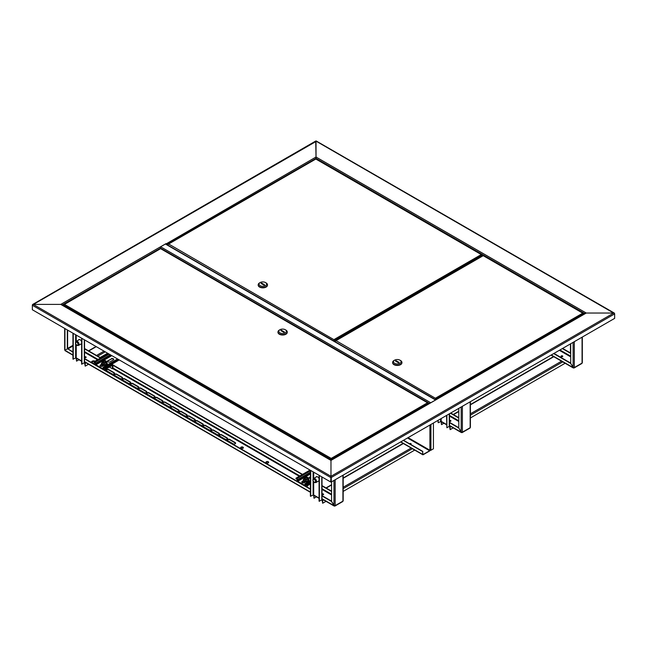 <?xml version="1.0" encoding="UTF-8"?>
<svg xmlns="http://www.w3.org/2000/svg" width="647" height="647" viewBox="0 0 647 647"><rect width="100%" height="100%" fill="white"/><g stroke="black" fill="none" stroke-linecap="round" stroke-linejoin="round"><path stroke-width="0.97" d="M483.123 255.476L483.721 255.735M614.569 313.593L316.027 141.143L316.027 158.919L316.027 157.019L586.255 313.035L436.272 399.628A0.849 0.485 -120 0 0 435.698 399.789M613.752 313.035L586.255 313.035L613.752 313.035L614.65 313.9L613.752 313.035L330.973 476.297L330.973 460.421L61.942 305.093L60.745 304.405L33.248 304.405L60.745 304.405L166.044 243.612A0.849 0.485 60 0 1 166.619 244.437M32.431 304.972L316.326 141.313M33.248 304.405L32.35 304.923L33.248 304.405L330.973 476.297L330.674 481.991L32.35 309.751L32.35 305.271L330.674 477.502L330.973 476.637L330.973 481.821L330.973 460.421L436.272 399.628M331.272 481.991L614.65 318.381L614.65 313.9L331.272 477.502L331.272 481.991L330.674 481.991M61.594 304.608L330.973 460.13L429.721 403.121A0.849 0.485 60 0 1 430.142 403.162M160.149 247.34A0.849 0.485 -60 0 1 160.626 246.782L165.406 244.024A0.849 0.485 -60 0 1 165.834 243.984L435.843 399.87M435.763 399.919A0.849 0.485 120 0 0 435.56 399.992L430.773 402.757A0.849 0.485 120 0 0 430.57 402.919M409.527 443.745A0.89 0.51 180 0 1 411.168 443.866M409.422 443.688A0.89 0.51 180 0 1 410.934 444.109A0.89 0.51 180 0 1 410.408 444.254M403.316 440.397L422.653 451.566L422.653 454.429A0.72 0.412 120 0 0 423.162 454.72L429.616 450.991A0.72 0.412 120 0 0 430.101 450.312M407.497 437.979L429.616 450.757L423.162 454.485M429.616 450.757L429.915 450.239L408.095 437.639M433.417 423.017L433.417 448.8L430.934 450.239A0.72 0.412 180 0 1 429.915 450.239L429.915 425.039M422.653 451.566L422.863 454.307M403.518 440.275L422.863 451.444M160.513 248.585L160.513 248.189A0.849 0.485 -120 0 0 159.914 247.154M315.728 141.313L316.027 157.019L165.915 244.032M483.228 255.419L478.731 258.032M411.144 443.923A0.89 0.51 0 0 0 409.6 443.785M409.923 443.971A0.89 0.51 180 0 1 410.966 444.093M323.379 494.316A0.89 0.51 0 0 0 322.012 494.389A0.89 0.51 180 0 1 323.589 494.502A0.89 0.51 0 0 0 323.379 494.316M322.093 494.672A0.89 0.51 180 0 1 323.411 494.672M562.518 356.246A0.89 0.51 0 0 0 561.054 356.44A0.89 0.51 180 0 1 562.728 356.44A0.89 0.51 0 0 0 562.518 356.246M561.232 356.61A0.89 0.51 180 0 1 562.55 356.61M450.603 420.865A0.89 0.51 0 0 0 449.503 420.793A0.89 0.51 180 0 1 450.813 421.051A0.89 0.51 0 0 0 450.603 420.865M449.503 421.132A0.89 0.51 180 0 1 450.627 421.221M315.914 477.195A2.539 1.464 60 0 1 316.31 476.726A2.539 1.464 60 0 1 317.58 476.847A2.539 1.464 60 0 1 319.076 478.634M325.999 501.328L322.667 503.253L322.069 499.799A0.849 0.485 -60 0 1 321.907 499.872M453.223 427.877L450.15 429.648L449.552 426.195A0.849 0.485 -60 0 1 449.398 426.26M319.076 480.923A2.539 1.464 60 0 1 318.85 481.117A2.539 1.464 60 0 1 318.235 481.222M318.987 481.012A2.539 1.464 60 0 1 318.534 481.053M310.406 470.288L310.406 496.176L313.698 494.971A0.849 0.485 120 0 0 313.868 495.359L319.076 498.36M438.197 420.259L438.197 422.742L441.189 421.367A0.849 0.485 120 0 0 441.359 421.747L446.567 424.756M450.15 429.648L450.15 426.883A0.849 0.485 -120 0 0 449.552 425.847L449.503 425.823M565.138 363.258L470.401 417.962M449.503 413.732L449.503 426.025A0.849 0.485 180 0 1 449.253 426.365L446.867 427.748L446.867 415.253M446.867 427.748L446.567 415.423M441.489 421.828L441.489 424.642L443.931 423.235M441.205 421.537A0.849 0.485 -120 0 0 441.189 421.707L441.489 424.642M437.898 420.429L438.197 422.742M322.667 503.253L322.667 500.495A0.849 0.485 -120 0 0 322.069 499.46L322.012 499.427M414.727 450.102L343.177 491.413M313.997 495.432L313.997 498.247L316.44 496.839M313.714 495.141A0.849 0.485 -120 0 0 313.698 495.311L313.997 498.247M322.012 476.993L322.012 499.63A0.849 0.485 180 0 1 321.769 499.977L319.076 501.182L319.076 475.294M319.375 501.352L319.375 475.464M310.706 470.458L310.706 496.346M85.914 357.217A0.89 0.51 0 0 0 84.547 357.29A0.89 0.51 180 0 1 86.124 357.403A0.89 0.51 0 0 0 85.914 357.217M84.636 357.581A0.89 0.51 180 0 1 85.946 357.581M78.449 340.096A2.539 1.464 60 0 1 78.853 339.626A2.539 1.464 60 0 1 80.115 339.748A2.539 1.464 60 0 1 81.611 341.535M88.542 364.229L85.202 366.153L84.603 362.7A0.849 0.485 -60 0 1 84.442 362.773M81.611 343.824A2.539 1.464 60 0 1 81.385 344.018A2.539 1.464 60 0 1 80.77 344.123M81.53 343.913A2.539 1.464 60 0 1 81.069 343.953M72.941 333.189L72.941 359.077L76.233 357.872A0.849 0.485 120 0 0 76.411 358.26L81.611 361.261M85.202 366.153L85.202 363.396A0.849 0.485 -120 0 0 84.603 362.36L84.547 362.328M107.62 353.213L100.148 357.524M93.775 361.204L91.68 362.409M76.532 358.333L76.532 361.147L78.974 359.74M76.257 358.042A0.849 0.485 -120 0 0 76.233 358.22L76.532 361.147M84.547 339.893L84.547 362.53A0.849 0.485 180 0 1 84.304 362.878L81.611 364.083L81.611 338.195M81.91 364.253L81.91 338.365M73.24 333.367L73.24 359.255M315.518 480.786A1.949 1.124 -120 0 0 314.28 479.217A1.949 1.124 -120 0 0 313.059 479.395A1.949 1.124 -120 0 0 313.075 480.85A1.949 1.124 -120 0 0 314.911 482.597A1.949 1.124 -120 0 0 315.518 480.786M313.059 479.395L313.423 478.772A2.321 1.343 60 0 1 313.73 478.457A2.321 1.343 60 0 1 316.351 480.43A2.321 1.343 60 0 1 316.051 482.484A2.321 1.343 60 0 1 315.631 482.597L314.911 482.597M317.03 476.629A2.321 1.343 -120 0 0 316.715 476.734L313.73 478.457M313.237 480.85A1.69 0.979 -120 0 0 315.138 482.282A1.69 0.979 -120 0 0 315.356 480.786A1.69 0.979 -120 0 0 313.447 479.354A1.69 0.979 -120 0 0 313.237 480.85M316.051 482.484L319.044 480.761A2.321 1.343 -120 0 0 319.076 480.737M319.028 480.98A2.539 1.464 60 0 1 318.623 481.004M75.731 344.05A1.949 1.124 -120 0 0 77.446 345.498A1.949 1.124 -120 0 0 77.923 343.387A1.949 1.124 -120 0 0 75.602 342.295A1.949 1.124 -120 0 0 75.731 344.05M75.602 342.295L75.958 341.673A2.321 1.343 60 0 1 76.265 341.357A2.321 1.343 60 0 1 78.732 342.975A2.321 1.343 60 0 1 78.586 345.385A2.321 1.343 60 0 1 78.166 345.498L77.446 345.498M81.562 343.88A2.539 1.464 60 0 1 81.158 343.905M78.586 345.385L81.579 343.662A2.321 1.343 -120 0 0 81.611 343.638M77.777 343.428A1.69 0.979 -120 0 0 75.982 342.255A1.69 0.979 -120 0 0 75.877 344.01A1.69 0.979 -120 0 0 77.672 345.183A1.69 0.979 -120 0 0 77.777 343.428M79.565 339.529A2.321 1.343 -120 0 0 79.257 339.635L76.265 341.357M322.012 494.615A0.89 0.51 -0 0 0 323.379 493.968A0.89 0.51 -0 0 0 322.012 494.049M84.547 357.516A0.89 0.51 -0 0 0 85.914 356.869A0.89 0.51 -0 0 0 84.547 356.95M240.676 447.886A1.375 0.793 180 0 1 241.63 447.303A1.375 0.793 180 0 1 242.989 447.498A1.375 0.793 180 0 1 243.353 447.886M242.989 447.158A1.375 0.793 -0 0 0 241.485 446.98A1.375 0.793 -0 0 0 240.644 447.716A1.375 0.793 -0 0 0 241.04 448.274A1.375 0.793 -0 0 0 242.536 448.452A1.375 0.793 -0 0 0 243.385 447.716A1.375 0.793 -0 0 0 242.989 447.158M95.012 361.204A2.006 1.157 -0 0 0 94.988 361.196A2.006 1.157 -0 0 0 92.804 360.945A2.006 1.157 -0 0 0 91.559 362.013A2.006 1.157 -0 0 0 92.149 362.83A2.006 1.157 -0 0 0 95.206 362.684M94.688 361.398A2.006 1.157 -0 0 0 91.583 362.183M265.966 462.492A1.375 0.793 180 0 1 266.92 461.901A1.375 0.793 180 0 1 268.27 462.104A1.375 0.793 180 0 1 268.642 462.492M266.329 462.88A1.375 0.793 180 0 1 265.925 462.314A1.375 0.793 180 0 1 266.774 461.586A1.375 0.793 180 0 1 268.27 461.756A1.375 0.793 180 0 1 268.675 462.314A1.375 0.793 180 0 1 267.826 463.05A1.375 0.793 180 0 1 266.329 462.88M67.32 329.946L67.32 348.927L64.935 350.31L64.935 349.623M67.62 330.116L67.62 348.757L72.941 351.831M65.533 350.658L64.935 350.31L67.62 348.757L72.941 352.178M334.564 505.776L334.564 505.978A0.849 0.485 -120 0 0 335.154 505.631L333.965 505.631L331.571 501.49L331.571 481.821M342.926 500.454L342.926 501.15A0.849 0.485 60 0 1 342.756 501.538L334.984 506.019M211.553 431.339A1.48 0.857 180 0 1 211.124 430.732A1.48 0.857 180 0 1 212.03 429.948A1.48 0.857 180 0 1 213.647 430.134L219.026 433.239A1.48 0.857 180 0 1 219.462 433.838A1.48 0.857 180 0 1 218.549 434.63A1.48 0.857 180 0 1 216.931 434.444L211.553 431.339M106.44 368.774A1.48 0.857 180 0 0 106.431 368.766A1.48 0.857 180 0 1 105.437 369.421M106.634 370.763A1.48 0.857 180 0 1 106.197 370.157A1.48 0.857 180 0 1 107.111 369.372A1.48 0.857 180 0 1 108.728 369.55L114.107 372.664A1.48 0.857 180 0 1 114.535 373.262A1.48 0.857 180 0 1 113.621 374.055A1.48 0.857 180 0 1 112.012 373.869L106.634 370.763M219.624 435.997A1.48 0.857 180 0 1 219.187 435.391A1.48 0.857 180 0 1 220.101 434.606A1.48 0.857 180 0 1 221.719 434.792L227.097 437.898A1.48 0.857 180 0 1 227.534 438.504A1.48 0.857 180 0 1 226.62 439.289A1.48 0.857 180 0 1 225.002 439.103L219.624 435.997M227.695 440.656A1.48 0.857 180 0 1 227.259 440.057A1.48 0.857 180 0 1 228.173 439.264A1.48 0.857 180 0 1 229.79 439.45L235.168 442.556A1.48 0.857 180 0 1 235.605 443.163A1.48 0.857 180 0 1 234.691 443.947A1.48 0.857 180 0 1 233.074 443.761L227.695 440.656M187.339 417.355A1.48 0.857 180 0 1 186.91 416.757A1.48 0.857 180 0 1 187.824 415.964A1.48 0.857 180 0 1 189.434 416.15L194.812 419.256A1.48 0.857 180 0 1 195.248 419.863A1.48 0.857 180 0 1 194.335 420.647A1.48 0.857 180 0 1 192.725 420.469L187.339 417.355M195.41 422.022A1.48 0.857 180 0 1 194.982 421.415A1.48 0.857 180 0 1 195.895 420.623A1.48 0.857 180 0 1 197.505 420.809L202.883 423.914A1.48 0.857 180 0 1 203.32 424.521A1.48 0.857 180 0 1 202.406 425.314A1.48 0.857 180 0 1 200.796 425.128L195.41 422.022M203.481 426.68A1.48 0.857 180 0 1 203.053 426.074A1.48 0.857 180 0 1 203.967 425.289A1.48 0.857 180 0 1 205.576 425.467L210.954 428.581A1.48 0.857 180 0 1 211.391 429.179A1.48 0.857 180 0 1 210.477 429.972A1.48 0.857 180 0 1 208.86 429.786L203.481 426.68M114.705 375.422A1.48 0.857 180 0 1 114.268 374.815A1.48 0.857 180 0 1 115.182 374.031A1.48 0.857 180 0 1 116.792 374.217L122.178 377.322A1.48 0.857 180 0 1 122.606 377.921A1.48 0.857 180 0 1 121.693 378.713A1.48 0.857 180 0 1 120.083 378.527L114.705 375.422M179.268 412.697A1.48 0.857 180 0 1 178.839 412.099A1.48 0.857 180 0 1 179.753 411.306A1.48 0.857 180 0 1 181.362 411.492L186.74 414.598A1.48 0.857 180 0 1 187.177 415.204A1.48 0.857 180 0 1 186.263 415.989A1.48 0.857 180 0 1 184.654 415.803L179.268 412.697M171.196 408.039A1.48 0.857 180 0 1 170.768 407.432A1.48 0.857 180 0 1 171.681 406.648A1.48 0.857 180 0 1 173.291 406.834L178.669 409.939A1.48 0.857 180 0 1 179.106 410.546A1.48 0.857 180 0 1 178.192 411.33A1.48 0.857 180 0 1 176.582 411.144L171.196 408.039M163.125 403.38A1.48 0.857 180 0 1 162.696 402.774A1.48 0.857 180 0 1 163.61 401.989A1.48 0.857 180 0 1 165.22 402.175L170.598 405.281A1.48 0.857 180 0 1 171.034 405.879A1.48 0.857 180 0 1 170.121 406.672A1.48 0.857 180 0 1 168.511 406.486L163.125 403.38M155.054 398.722A1.48 0.857 180 0 1 154.625 398.115A1.48 0.857 180 0 1 155.539 397.331A1.48 0.857 180 0 1 157.148 397.509L162.534 400.622A1.48 0.857 180 0 1 162.963 401.221A1.48 0.857 180 0 1 162.049 402.013A1.48 0.857 180 0 1 160.44 401.827L155.054 398.722M146.99 394.063A1.48 0.857 180 0 1 146.554 393.457A1.48 0.857 180 0 1 147.467 392.664A1.48 0.857 180 0 1 149.077 392.85L154.463 395.956A1.48 0.857 180 0 1 154.892 396.562A1.48 0.857 180 0 1 153.978 397.355A1.48 0.857 180 0 1 152.369 397.169L146.99 394.063M138.919 389.405A1.48 0.857 180 0 1 138.482 388.798A1.48 0.857 180 0 1 139.396 388.006A1.48 0.857 180 0 1 141.006 388.192L146.392 391.298A1.48 0.857 180 0 1 146.82 391.904A1.48 0.857 180 0 1 145.907 392.697A1.48 0.857 180 0 1 144.297 392.511L138.919 389.405M130.848 384.739A1.48 0.857 180 0 1 130.411 384.14A1.48 0.857 180 0 1 131.325 383.347A1.48 0.857 180 0 1 132.934 383.534L138.321 386.639A1.48 0.857 180 0 1 138.749 387.246A1.48 0.857 180 0 1 137.835 388.03A1.48 0.857 180 0 1 136.226 387.844L130.848 384.739M122.776 380.08A1.48 0.857 180 0 1 122.34 379.474A1.48 0.857 180 0 1 123.254 378.689A1.48 0.857 180 0 1 124.863 378.875L130.249 381.981A1.48 0.857 180 0 1 130.678 382.587A1.48 0.857 180 0 1 129.764 383.372A1.48 0.857 180 0 1 128.155 383.186L122.776 380.08M211.148 430.91A1.48 0.857 180 0 1 212.176 430.263A1.48 0.857 180 0 1 213.647 430.473L219.026 433.579A1.48 0.857 180 0 1 219.43 434.016M106.229 370.335A1.48 0.857 180 0 1 107.256 369.688A1.48 0.857 180 0 1 108.728 369.898L114.107 373.004A1.48 0.857 180 0 1 114.511 373.44M219.22 435.568A1.48 0.857 180 0 1 220.247 434.921A1.48 0.857 180 0 1 221.719 435.132L227.097 438.245A1.48 0.857 180 0 1 227.501 438.674M227.291 440.227A1.48 0.857 180 0 1 228.318 439.58A1.48 0.857 180 0 1 229.79 439.798L235.168 442.904A1.48 0.857 180 0 1 235.573 443.332M186.934 416.927A1.48 0.857 180 0 1 187.962 416.28A1.48 0.857 180 0 1 189.434 416.498L194.812 419.604A1.48 0.857 180 0 1 195.216 420.032M195.006 421.585A1.48 0.857 180 0 1 196.033 420.938A1.48 0.857 180 0 1 197.505 421.157L202.883 424.262A1.48 0.857 180 0 1 203.287 424.691M203.077 426.244A1.48 0.857 180 0 1 204.104 425.605A1.48 0.857 180 0 1 205.576 425.815L210.954 428.921A1.48 0.857 180 0 1 211.359 429.357M114.301 374.993A1.48 0.857 180 0 1 115.328 374.346A1.48 0.857 180 0 1 116.792 374.556L122.178 377.662A1.48 0.857 180 0 1 122.582 378.099M178.871 412.268A1.48 0.857 180 0 1 179.89 411.621A1.48 0.857 180 0 1 181.362 411.84L186.74 414.945A1.48 0.857 180 0 1 187.145 415.374M170.8 407.61A1.48 0.857 180 0 1 171.819 406.963A1.48 0.857 180 0 1 173.291 407.173L178.669 410.287A1.48 0.857 180 0 1 179.073 410.716M162.729 402.952A1.48 0.857 180 0 1 163.748 402.305A1.48 0.857 180 0 1 165.22 402.515L170.598 405.62A1.48 0.857 180 0 1 171.002 406.057M154.657 398.285A1.48 0.857 180 0 1 155.676 397.646A1.48 0.857 180 0 1 157.148 397.856L162.534 400.962A1.48 0.857 180 0 1 162.931 401.399M146.586 393.627A1.48 0.857 180 0 1 147.605 392.98A1.48 0.857 180 0 1 149.077 393.198L154.463 396.304A1.48 0.857 180 0 1 154.859 396.732M138.515 388.968A1.48 0.857 180 0 1 139.534 388.321A1.48 0.857 180 0 1 141.006 388.54L146.392 391.645A1.48 0.857 180 0 1 146.788 392.074M130.443 384.31A1.48 0.857 180 0 1 131.47 383.663A1.48 0.857 180 0 1 132.934 383.881L138.321 386.987A1.48 0.857 180 0 1 138.717 387.416M122.372 379.652A1.48 0.857 180 0 1 123.399 379.005A1.48 0.857 180 0 1 124.863 379.215L130.249 382.328A1.48 0.857 180 0 1 130.654 382.757M331.571 491.138L322.012 485.622M302.537 474.38L111.777 364.245M100.77 357.888L84.547 348.523M331.571 491.485L322.012 485.962M302.246 474.55L112.942 365.264M100.471 358.058L84.547 348.87M322.012 495.974L331.571 501.49L334.564 505.978L322.012 498.74M84.547 358.875L310.406 489.278M84.547 358.535L95.78 365.013M103.01 369.186L297.555 481.505M304.786 485.679L310.406 488.93M322.012 495.626L331.571 501.15M449.503 421.318A0.89 0.51 -0 0 0 450.603 420.518A0.89 0.51 -0 0 0 449.503 420.445M461.78 432.325L461.78 432.528A0.849 0.485 -120 0 0 462.379 432.18L461.182 432.18L458.796 428.039L458.796 408.37M470.151 427.004L470.151 427.699A0.849 0.485 60 0 1 469.973 428.088L462.201 432.568M458.796 417.687L450.724 413.029M458.796 418.035L450.425 413.198M449.503 422.677L458.788 428.039L461.78 432.528L449.503 425.443M449.503 422.337L458.796 427.699M562.518 355.907A0.89 0.51 -0 0 0 561.264 356.626A0.89 0.51 -0 0 0 562.518 355.907M573.695 367.714L573.695 367.917A0.849 0.485 -120 0 0 574.293 367.569L573.096 367.569L570.711 363.428L570.711 343.751M582.065 362.393L582.065 363.08A0.849 0.485 60 0 1 581.896 363.468L574.124 367.957M570.711 353.076L562.639 348.409M570.711 353.416L562.34 348.587M553.67 353.594L570.703 363.428L573.695 367.917L551.276 354.968M553.969 353.416L570.711 363.08M160.359 248.796L63.665 304.858M331.41 459.88L331.183 458.399L331.159 460.025M64.247 304.284L331.183 458.399L331.159 459.321M63.463 305.683L63.463 305.004L330.949 459.443L330.949 460.122M331.183 458.399L427.521 402.774L428.314 403.227L427.521 402.774L428.314 403.493L331.207 459.321L331.207 460.001M428.104 403.348L428.314 403.93M331.207 459.321L331.183 458.642M427.521 402.774L160.82 248.796M277.967 332.154A4.65 2.685 0 0 0 277.959 332.332A4.65 2.685 0 0 0 279.318 334.224A4.65 2.685 0 0 0 284.389 334.806A4.65 2.685 0 0 0 287.26 332.332A4.65 2.685 0 0 0 287.252 332.154M279.916 329.735L279.318 330.083A4.65 2.685 0 0 0 277.959 331.984A4.65 2.685 0 0 0 279.318 333.884A4.65 2.685 0 0 0 284.389 334.467A4.65 2.685 0 0 0 287.26 331.984A4.65 2.685 0 0 0 285.893 330.083L285.295 329.735A3.801 2.2 0 0 0 279.916 329.735A3.801 2.2 0 0 0 279.916 332.849A3.801 2.2 0 0 0 285.295 332.849A3.801 2.2 0 0 0 285.295 329.735L285.893 330.083M284.405 331.984L281.413 330.253L280.814 330.601L283.807 332.332L284.405 331.984M281.413 330.949L281.413 330.253M585.406 313.237L435.843 399.587L435.617 399.037L435.617 399.741M583.335 313.73L435.827 399.159L435.593 398.115L582.753 313.156L583.537 314.313M435.617 399.037L435.577 399.717M335.478 341.22L336.052 340.645L435.593 398.358M582.753 313.156L483.446 255.816M336.052 340.645L483.212 255.686M435.593 398.115L435.577 399.037M335.267 341.802L435.366 399.595M392.632 362.595A4.65 2.685 0 0 0 392.624 362.773A4.65 2.685 0 0 0 393.983 364.673A4.65 2.685 0 0 0 399.053 365.248A4.65 2.685 0 0 0 401.924 362.773A4.65 2.685 0 0 0 401.916 362.595M394.581 360.185L393.983 360.525A4.65 2.685 0 0 0 392.624 362.425A4.65 2.685 0 0 0 393.983 364.326A4.65 2.685 0 0 0 399.053 364.908A4.65 2.685 0 0 0 401.924 362.425A4.65 2.685 0 0 0 400.566 360.525L399.967 360.185A3.801 2.2 0 0 0 394.581 360.185A3.801 2.2 0 0 0 394.581 363.29A3.801 2.2 0 0 0 399.967 363.29A3.801 2.2 0 0 0 399.967 360.185L400.566 360.525M395.479 361.042L398.471 362.773L399.07 362.425L396.077 360.702L395.479 361.042M396.077 361.39L396.077 360.702M334.345 341.268L334.135 340.443L334.135 341.147M481.845 255.136L334.345 340.565L334.111 339.521L481.271 254.562L482.055 255.015L481.271 254.562L482.055 256.091M334.135 340.443L334.095 341.123M168.083 244.574L168.657 244L334.111 339.764M481.271 254.562L316.051 159.17M168.657 244L315.817 159.041M334.111 339.521L334.095 340.443M167.872 245.156L333.884 341.001M258.193 284.979A4.65 2.685 0 0 0 258.185 285.149A4.65 2.685 0 0 0 259.544 287.05A4.65 2.685 0 0 0 264.615 287.632A4.65 2.685 0 0 0 267.486 285.149A4.65 2.685 0 0 0 267.478 284.979M260.143 282.561L259.544 282.909A4.65 2.685 0 0 0 258.185 284.809A4.65 2.685 0 0 0 259.544 286.71A4.65 2.685 0 0 0 264.615 287.284A4.65 2.685 0 0 0 267.486 284.809A4.65 2.685 0 0 0 266.119 282.909L265.521 282.561A3.801 2.2 0 0 0 260.143 282.561A3.801 2.2 0 0 0 260.143 285.667A3.801 2.2 0 0 0 265.521 285.667A3.801 2.2 0 0 0 265.521 282.561L266.119 282.909M261.04 283.426L264.033 285.149L264.631 284.809L261.639 283.079L261.04 283.426M261.639 283.774L261.639 283.079M305.206 484.231L305.206 485.266A0.849 0.485 -120 0 1 305.028 485.654L310.406 482.549M310.406 481.918L306.403 484.231L305.505 483.713A0.849 0.485 -120 0 0 304.907 484.061L304.608 485.266L297.733 481.295L310.406 473.976M305.028 485.654A0.849 0.485 -120 0 1 304.608 485.614L297.733 481.643A0.849 0.485 -120 0 1 297.135 480.608L297.135 479.573L295.938 478.537L296.836 478.707A0.849 0.485 -120 0 1 297.434 479.742L297.733 481.295M309.282 477.931A1.48 0.857 180 0 1 309.687 477.502L310.406 477.082M301.809 482.241A1.48 0.857 180 0 1 302.214 481.813L303.532 481.053M310.406 478.594A1.48 0.857 180 0 1 309.258 477.761A1.48 0.857 180 0 1 309.687 477.154L310.406 476.742M306.152 481.611L304.308 482.678A1.48 0.857 180 0 1 302.699 482.864A1.48 0.857 180 0 1 301.785 482.072A1.48 0.857 180 0 1 302.214 481.465L303.354 480.81M310.018 470.062L295.938 478.19M305.505 484.061L306.403 484.579L310.406 482.266L305.206 485.266M306.953 477.704A1.27 0.736 0 0 0 305.166 477.826A1.27 0.736 0 0 0 305.376 478.853A1.27 0.736 0 0 0 307.155 478.731A1.27 0.736 0 0 0 306.953 477.704M305.505 478.877A1.059 0.607 180 0 1 305.109 478.4A1.059 0.607 180 0 1 305.699 477.85A1.059 0.607 180 0 1 306.815 477.923A1.059 0.607 180 0 1 307.22 478.4A1.059 0.607 180 0 1 306.621 478.95A1.059 0.607 180 0 1 305.505 478.877M305.788 481.352L305.805 479.88L303.896 479.006L303.896 480.276L305.805 481.15L308.077 480.632L308.433 479.241L308.174 480.81L305.788 481.352L303.783 480.438L303.896 479.92M308.174 480.81L308.077 479.362L305.805 479.88M308.546 479.338L308.433 477.963L308.077 479.362M303.896 479.006L304.252 477.615L305.384 477.146A2.111 1.221 180 0 1 307.034 477.171A2.111 1.221 180 0 1 307.471 477.324L308.433 477.963M305.295 477.171L305.384 477.146A2.111 1.221 180 0 0 305.295 477.171L305.295 477.171A2.111 1.221 180 0 0 304.074 478.101A2.111 1.221 180 0 0 304.85 479.241A2.111 1.221 0 0 0 306.945 479.411A2.111 1.221 180 0 0 308.255 478.457A2.111 1.221 180 0 0 307.471 477.324L306.516 477.09M103.431 367.739L103.431 368.774A0.849 0.485 -120 0 1 103.261 369.162L119.25 359.926M118.708 359.611L104.628 367.739L103.73 367.221A0.849 0.485 -120 0 0 103.132 367.569L102.833 368.774L95.958 364.803L111.826 355.64M103.261 369.162A0.849 0.485 -120 0 1 102.833 369.122L95.958 365.151A0.849 0.485 -120 0 1 95.36 364.115L95.36 363.08L94.163 362.045L95.06 362.215A0.849 0.485 -120 0 1 95.659 363.25L95.958 364.803M107.515 361.438A1.48 0.857 180 0 1 107.92 361.01L111.203 359.109A1.48 0.857 180 0 1 112.675 358.891A1.48 0.857 180 0 1 113.702 359.538M100.042 365.749A1.48 0.857 180 0 1 100.447 365.32L101.765 364.56M111.203 358.762A1.48 0.857 180 0 1 112.821 358.575A1.48 0.857 180 0 1 113.726 359.368A1.48 0.857 180 0 1 113.298 359.975L110.006 361.867A1.48 0.857 180 0 1 108.397 362.053A1.48 0.857 180 0 1 107.483 361.269A1.48 0.857 180 0 1 107.92 360.662L111.203 359.109M104.377 365.118L102.533 366.186A1.48 0.857 180 0 1 100.924 366.372A1.48 0.857 180 0 1 100.01 365.579A1.48 0.857 180 0 1 100.447 364.973L101.579 364.318M108.243 353.569L94.163 361.697M103.73 367.569L104.628 368.086L119.008 359.781L103.431 368.774M105.178 361.212A1.27 0.736 0 0 0 103.399 361.333A1.27 0.736 0 0 0 103.601 362.36A1.27 0.736 0 0 0 105.388 362.239A1.27 0.736 0 0 0 105.178 361.212M103.738 362.385A1.059 0.607 180 0 1 103.334 361.908A1.059 0.607 180 0 1 103.932 361.358A1.059 0.607 180 0 1 105.049 361.43A1.059 0.607 180 0 1 105.445 361.908A1.059 0.607 180 0 1 104.854 362.457A1.059 0.607 180 0 1 103.738 362.385M104.021 364.859L104.038 363.388L102.121 362.514L102.121 363.784L104.038 364.657L106.302 364.14L106.658 362.749L106.399 364.318L104.021 364.859L102.008 363.946L102.121 363.428M106.399 364.318L106.302 362.87L104.038 363.388M106.771 362.854L106.658 361.479L106.302 362.87M102.121 362.514L102.477 361.123L103.609 360.654A2.111 1.221 180 0 1 105.259 360.678A2.111 1.221 180 0 1 105.704 360.832L106.658 361.479M103.52 360.678L103.609 360.654A2.111 1.221 180 0 0 103.52 360.678L103.52 360.678A2.111 1.221 180 0 0 102.299 361.608A2.111 1.221 180 0 0 103.075 362.749A2.111 1.221 0 0 0 105.17 362.918A2.111 1.221 180 0 0 106.48 361.964A2.111 1.221 180 0 0 105.704 360.832L104.741 360.597M310.406 483.988L307.398 485.727L307.099 487.021M310.406 483.471L307.398 485.21A1.059 0.607 120 0 0 306.654 486.504L306.654 486.762M303.613 481.133A1.48 0.857 -0 0 0 303.524 481.408A1.48 0.857 -0 0 0 305.02 482.266M109.44 367.035L112.505 368.798L112.206 365.434L105.623 369.235L105.324 370.529M112.505 368.798L112.95 368.539L112.95 365.353A1.059 0.607 120 0 0 112.732 364.868A1.059 0.607 120 0 0 112.206 364.916L105.623 368.717A1.059 0.607 120 0 0 104.879 370.011L104.879 370.27M101.838 364.641A1.48 0.857 -0 0 0 101.757 364.916A1.48 0.857 -0 0 0 103.253 365.773M166.813 244.55L316.027 158.402L584.807 313.577M160.505 248.1L429.373 403.324M160.626 246.782L430.773 402.757M435.56 399.992L165.406 244.024M430.934 424.448L430.934 450.239M400.833 441.828L422.653 454.429M160.513 248.189L62.193 304.955M319.076 498.077L313.698 494.971L313.698 481.902M313.698 478.481L313.698 472.189M403.372 443.543L343.177 478.295M331.571 484.991L326.25 488.064M343.177 487.264L411.144 448.031M570.468 352.938L570.468 343.889M446.567 424.472L441.189 421.367L441.189 418.528M554.026 356.562L470.401 404.844M458.796 411.541L453.474 414.614M470.401 413.813L561.798 361.042M562.753 361.883L470.401 415.196M450.83 426.494L450.15 426.883M449.253 413.87L449.253 426.365M440.591 418.876L440.591 421.367M322.667 500.495L323.613 499.945M343.177 488.647L412.341 448.719M321.769 476.847L321.769 499.977M313.099 471.841L313.099 479.33M313.099 480.915L313.099 494.971M81.611 360.977L76.233 357.872L76.233 344.811M76.233 341.381L76.233 335.089M96.257 346.655L88.785 350.965M96.557 355.454L104.03 351.143M85.202 363.396L86.148 362.846M97.754 356.141L105.226 351.831M84.304 339.748L84.304 362.878M75.634 334.742L75.634 342.231M75.634 343.816L75.634 357.872M335.154 479.751L335.154 505.631L342.926 501.15L342.926 475.262M72.941 345.344L67.62 348.409M72.941 354.936L64.935 350.31L64.935 328.563M333.965 480.438L333.965 505.631M72.941 346.032L67.919 348.927M84.547 352.316L97.479 359.781M112.804 368.628L299.254 476.273M322.012 489.415L331.571 494.931M331.571 494.243L322.012 488.728M299.852 475.933L112.95 368.022M98.077 359.441L84.547 351.628M310.406 492.035L84.547 361.641M462.379 406.3L462.379 432.18L470.151 427.699L470.151 401.811M461.182 406.987L461.182 432.18M449.503 416.118L458.796 421.48M458.796 420.793L449.503 415.431M574.293 341.681L574.293 367.569L582.065 363.08L582.065 337.192M573.096 342.368L573.096 367.569M559.348 350.31L570.711 356.869M570.711 356.182L559.946 349.962M333.706 458.553A1.844 1.068 120 0 0 333.011 458.958M333.892 458.448A1.844 1.068 120 0 0 332.534 459.233M582.332 315.008A1.844 1.068 120 0 0 581.475 315.445A1.844 1.068 120 0 0 581.329 315.59M310.406 473.289L297.434 480.778M310.406 472.253L297.434 479.742M310.406 470.87L296.836 478.707M305.505 483.713L310.406 480.883M303.896 478.974A2.847 1.642 0 0 0 304.397 481.263A2.847 1.642 0 0 0 308.15 481.142A2.847 1.642 0 0 0 308.433 478.982M304.446 481.603A2.758 1.593 0 0 0 307.357 481.789A2.758 1.593 0 0 0 308.926 480.365M303.403 480.365A2.758 1.593 0 0 0 304.3 481.53M111.235 355.3L95.659 364.285M110.338 354.774L95.659 363.25M109.141 354.087L95.06 362.215M103.73 367.221L117.811 359.093M102.129 362.482A2.847 1.642 0 0 0 102.622 364.771A2.847 1.642 0 0 0 106.383 364.649A2.847 1.642 0 0 0 106.658 362.49M102.679 365.11A2.758 1.593 0 0 0 105.582 365.296A2.758 1.593 0 0 0 107.151 363.873M101.628 363.873A2.758 1.593 0 0 0 102.525 365.037M305.109 485.606L306.654 486.504M301.931 482.047L303.435 482.921M306.597 484.749L307.398 485.21M103.334 369.113L104.879 370.011M100.156 365.555L101.668 366.428M104.83 368.256L105.623 368.717M111.405 364.455L112.206 364.916M316.237 140.981L614.391 313.116M400.622 441.95L422.798 454.76M315.817 140.981L32.609 304.486M453.223 414.468L458.796 411.257M470.401 404.553L553.533 356.562M325.999 487.919L331.571 484.708M343.177 478.004L403.121 443.397M88.542 350.828L96.015 346.509M64.684 328.425L64.684 349.962M343.177 475.116L343.177 500.802M65.112 350.698L72.941 355.219M84.547 361.924L310.406 492.318M322.012 499.023L334.135 506.019M470.401 401.666L470.401 427.352M449.503 425.726L461.36 432.568M582.316 337.055L582.316 362.732M551.034 355.114L573.274 367.957M160.367 248.545L63.681 304.365M160.763 248.521L428.088 402.855M581.184 315.671L582.753 315.097M483.374 255.533L583.303 313.229M483.042 255.541L335.558 340.694M315.971 158.887L481.821 254.635M315.647 158.895L168.163 244.048M310.406 480.592L305.085 483.673M307.972 478.683C311.304 481.991 305.861 482.436 304.349 481.627L303.16 480.163L303.904 478.934M117.56 358.948L103.31 367.181M106.084 368.968L105.857 369.663M106.205 362.191C109.537 365.498 104.094 365.943 102.574 365.134L101.385 363.671L102.137 362.441M111.713 364.277L112.732 364.868"/></g></svg>
